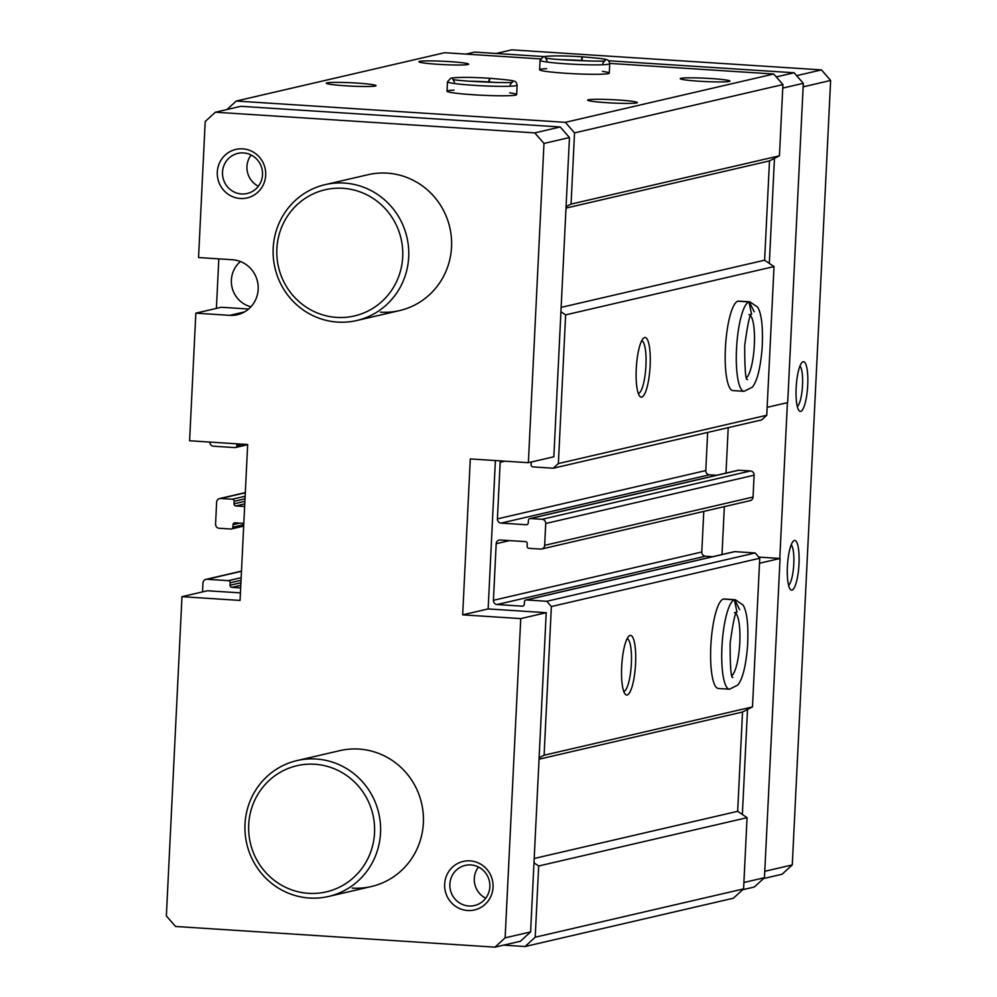 <?xml version="1.0" encoding="UTF-8"?>
<svg xmlns="http://www.w3.org/2000/svg" width="997" height="997" viewBox="0 0 997 997"><rect width="100%" height="100%" fill="white"/><g stroke="black" fill="none" stroke-linecap="round" stroke-linejoin="round"><path stroke-width="1.5" d="M244.527 311.924L229.721 315.351A27.904 27.093 76.9 0 0 237.373 314.728A27.904 27.093 76.9 0 0 258.098 285.354A27.904 27.093 76.9 0 0 232.438 259.743L198.553 257.55L205.208 121.509L215.377 112.212L534.791 132.888L543.988 143.443L528.373 462.695L470.297 458.932L462.67 614.837L520.746 618.601L505.13 937.841L494.973 947.15L175.547 926.475L166.362 915.919L181.977 596.667L240.053 600.431L247.667 444.525L189.592 440.761L195.836 313.158L221.309 307.263L248.627 309.033M325.184 184.632A69.753 67.734 -103.1 0 0 274.96 267.881A69.753 67.734 -103.1 0 0 356.689 320.536A69.753 67.734 -103.1 0 0 408.496 247.069A69.753 67.734 -103.1 0 0 344.339 183.074A69.753 67.734 -103.1 0 0 325.184 184.632L368.018 174.699A69.753 67.734 76.9 0 1 449.759 227.353A69.753 67.734 76.9 0 1 399.523 310.603A69.753 67.734 76.9 0 1 380.38 312.161M240.289 198.49A24.913 24.19 76.9 0 1 221.147 159.906A24.913 24.19 76.9 0 1 263.058 162.611A24.913 24.19 76.9 0 1 240.289 198.49M467.63 910.51A24.913 24.19 76.9 0 1 448.5 871.926A24.913 24.19 76.9 0 1 490.412 874.631A24.913 24.19 76.9 0 1 467.63 910.51M297.019 760.574A69.753 67.734 -103.1 0 0 246.782 843.823A69.753 67.734 -103.1 0 0 328.524 896.465A69.753 67.734 -103.1 0 0 380.331 823.011A69.753 67.734 -103.1 0 0 316.174 759.016A69.753 67.734 -103.1 0 0 297.019 760.574L339.852 750.641A69.753 67.734 76.9 0 1 421.594 803.295A69.753 67.734 76.9 0 1 371.358 886.532A69.753 67.734 76.9 0 1 352.203 888.103M229.721 315.351L195.836 313.158M636.248 368.927A29.898 6.842 93.7 0 0 639.713 396.208A29.898 6.842 93.7 0 0 650.019 367.756A29.898 6.842 93.7 0 0 643.464 338.22A29.898 6.842 93.7 0 0 636.248 368.927M638.279 393.441A26.408 6.044 93.7 0 0 645.832 367.482A26.408 6.044 93.7 0 0 641.694 340.775M621.679 666.831A29.898 6.842 93.7 0 0 625.144 694.111A29.898 6.842 93.7 0 0 635.45 665.66A29.898 6.842 93.7 0 0 628.895 636.123A29.898 6.842 93.7 0 0 621.679 666.831M623.711 691.345A26.408 6.044 93.7 0 0 631.263 665.385A26.408 6.044 93.7 0 0 627.125 638.666M566.009 208.086L769.485 160.903L764.624 260.205L774.021 266.573L766.755 415.25L761.671 419.899L553.285 468.216L532.959 466.895A1.994 1.932 76.9 0 1 531.114 464.789L531.239 462.296A1.994 1.932 76.9 0 0 531.239 462.035M707.646 432.424L705.789 470.572A3.988 3.876 76.9 0 0 709.465 474.796L716.706 475.257M500.494 460.888A3.988 3.876 76.9 0 0 500.17 462.284L497.403 518.889A3.988 3.876 76.9 0 0 501.08 523.101L526.242 524.734A1.994 1.932 76.9 0 0 528.273 522.877L528.398 520.397A1.994 1.932 76.9 0 1 529.881 518.577L738.266 470.26A1.994 1.932 76.9 0 1 738.814 470.223L750.429 470.97A3.988 3.876 76.9 0 1 754.106 475.195L753.034 497.042A3.988 3.876 76.9 0 1 750.068 500.668L541.683 548.986A3.988 3.876 76.9 0 1 540.586 549.073L528.971 548.325A1.994 1.932 76.9 0 1 527.139 546.206L527.251 543.726A1.994 1.932 76.9 0 0 525.419 541.62L500.257 539.988A3.988 3.876 76.9 0 0 496.182 543.714L493.415 600.306L701.801 551.989L703.782 511.399M495.397 460.564L488.144 608.93L546.219 612.694L539.115 757.782L544.1 755.228L551.366 606.55L546.78 601.278L526.453 599.957A1.994 1.932 76.9 0 0 524.41 601.814L524.297 604.294A1.994 1.932 76.9 0 1 522.266 606.164L497.092 604.531L705.477 556.214A3.988 3.876 76.9 0 1 701.801 551.989M705.477 556.214L712.73 556.687M525.905 600.007L734.291 551.69A1.994 1.932 76.9 0 1 734.839 551.64L755.165 552.961L759.751 558.233L752.486 706.91L742.528 712.02L737.668 811.321L747.065 817.677L743.588 888.9L733.418 898.21L525.033 946.527L503.647 945.144M528.373 462.695L553.846 456.788L560.937 311.7L565.635 314.878L558.37 463.555L553.285 468.216M497.092 604.531A3.988 3.876 76.9 0 1 493.415 600.306M529.881 518.577A1.994 1.932 76.9 0 1 530.429 518.527L542.044 519.287A3.988 3.876 76.9 0 1 545.72 523.5L544.661 545.347A3.988 3.876 76.9 0 1 541.683 548.986M250.945 306.789A25.91 25.162 76.9 0 1 232.039 287.335A25.91 25.162 76.9 0 1 240.451 261.538M226.967 109.52L236.252 101.033L565.349 122.332L574.534 132.888L571.057 204.111L566.072 206.666L560.937 311.7M216.399 308.397L218.817 258.871M236.962 443.827L236.862 445.734A1.994 1.932 76.9 0 1 234.831 447.591L213.545 446.22A3.988 3.876 76.9 0 1 209.856 442.07M243.816 523.388L235.043 522.814A1.994 1.932 76.9 0 0 233.011 524.671L232.887 527.164A1.994 1.932 76.9 0 1 230.855 529.021L219.24 528.273A3.988 3.876 76.9 0 1 215.564 524.048L216.623 502.201A3.988 3.876 76.9 0 1 220.698 498.475L232.313 499.235A1.994 1.932 76.9 0 1 234.145 501.341L234.021 503.821A1.994 1.932 76.9 0 0 235.865 505.94L244.639 506.501M202.528 591.894L202.964 582.996A3.988 3.876 76.9 0 1 207.027 579.282L228.325 580.653A1.994 1.932 76.9 0 1 230.17 582.771L230.045 585.251A1.994 1.932 76.9 0 0 231.877 587.358L240.663 587.931M494.973 947.15L520.434 941.243L530.603 931.946L533.981 862.816L538.679 865.994L535.202 937.217L525.033 946.527M181.977 596.667L207.438 590.76L240.414 592.891M215.377 112.212L240.85 106.305L560.264 126.98L569.461 137.549L566.072 206.666M345.373 85.779A24.913 1.67 -177.2 0 1 326.331 83.324A24.913 1.67 -177.2 0 1 351.243 82.763A24.913 1.67 -177.2 0 1 375.981 85.754A24.913 1.67 -177.2 0 1 345.373 85.779M606.712 102.691A24.913 1.67 -177.2 0 1 587.669 100.248A24.913 1.67 -177.2 0 1 612.582 99.688A24.913 1.67 -177.2 0 1 637.32 102.679A24.913 1.67 -177.2 0 1 606.712 102.691M437.995 64.306A24.913 1.67 -177.2 0 1 418.952 61.851A24.913 1.67 -177.2 0 1 443.864 61.291A24.913 1.67 -177.2 0 1 468.602 64.282A24.913 1.67 -177.2 0 1 437.995 64.306M699.333 81.218A24.913 1.67 -177.2 0 1 680.29 78.775A24.913 1.67 -177.2 0 1 705.203 78.215A24.913 1.67 -177.2 0 1 729.941 81.206A24.913 1.67 -177.2 0 1 699.333 81.218M509.766 92.858A34.87 2.33 -177.2 0 1 516.67 94.59A34.87 2.33 -177.2 0 1 473.725 94.777A34.87 2.33 -177.2 0 1 447.005 91.188A34.87 2.33 -177.2 0 1 454.034 90.129M602.387 71.385A34.87 2.33 -177.2 0 1 609.279 73.117A34.87 2.33 -177.2 0 1 566.346 73.304A34.87 2.33 -177.2 0 1 539.614 69.715A34.87 2.33 -177.2 0 1 546.655 68.656M236.252 101.033L444.637 52.716L540.424 58.91M609.753 63.409L773.734 74.015L782.919 84.571L779.442 155.806L769.485 160.903M565.349 122.332L773.734 74.015M574.534 132.888L782.919 84.571M571.057 204.111L779.442 155.806M561.149 307.388L764.624 260.205M565.635 314.878L774.021 266.573M749.831 301.817L738.702 301.094A44.84 10.269 93.7 0 0 725.392 348.265A44.84 10.269 93.7 0 0 732.907 390.587L744.036 391.31L752.386 387.148C757.246 381.041 760.499 367.905 762.157 347.741C763.129 327.29 761.633 313.768 757.658 307.163L749.831 301.817A44.84 10.269 93.7 0 0 749.258 301.854L754.218 311.774M558.37 463.555L766.755 415.25M546.78 601.278L755.165 552.961M551.366 606.55L759.751 558.233M735.263 599.72L724.134 598.998A44.84 10.269 93.7 0 0 710.824 646.156A44.84 10.269 93.7 0 0 718.339 688.491L729.468 689.214L737.817 685.039C742.678 678.932 745.93 665.809 747.588 645.645C748.56 625.194 747.065 611.66 743.089 605.054L735.263 599.72A44.84 10.269 93.7 0 0 734.677 599.758L739.649 609.678M544.1 755.228L752.486 706.91M539.053 759.203L742.528 712.02M534.193 858.492L737.668 811.321M538.679 865.994L747.065 817.677M535.202 937.217L743.588 888.9M560.264 126.98L534.791 132.888M569.461 137.549L543.988 143.443M488.144 608.93L462.67 614.837M546.219 612.694L520.746 618.601M530.603 931.946L505.13 937.841M539.115 757.782L533.981 862.816M774.457 158.349L769.323 263.382M466.023 54.1L474.697 52.093L543.864 56.567M608.494 60.755L794.111 72.769L803.308 83.324L787.692 402.576L767.142 407.337M776.239 76.906L794.111 72.769M782.745 88.085L803.308 83.324M728.209 427.651L725.99 473.114M724.345 506.638L722.002 554.531M758.754 557.099L780.065 558.47L764.462 877.721L754.293 887.031L742.703 889.71M759.515 563.243L780.065 558.47M747.501 709.465L742.366 814.499M743.899 882.495L764.462 877.721M468.839 905.986A20.601 20.002 76.9 0 1 465.2 865.396A20.601 20.002 76.9 0 1 489.328 880.937A20.601 20.002 76.9 0 1 468.839 905.986M485.701 898.235A20.601 20.002 76.9 0 1 478.46 867.004M241.498 193.966A20.601 20.002 76.9 0 1 237.847 153.376A20.601 20.002 76.9 0 1 261.987 168.917A20.601 20.002 76.9 0 1 241.498 193.966M258.36 186.215A20.601 20.002 76.9 0 1 251.119 154.984M496.082 53.477L511.71 49.85L821.453 69.902L830.638 80.458L792.279 864.922L782.109 874.232L763.577 878.531M796.628 75.66L821.453 69.902M803.133 86.839L830.638 80.458M791.979 590.112A24.913 5.708 93.7 0 0 799.071 561.859A24.913 5.708 93.7 0 0 793.425 541.035A24.913 5.708 93.7 0 0 787.505 564.913A24.913 5.708 93.7 0 0 790.297 589.364A24.913 5.708 93.7 0 0 791.979 590.112M800.728 411.375A24.913 5.708 93.7 0 0 807.807 383.122A24.913 5.708 93.7 0 0 802.161 362.297A24.913 5.708 93.7 0 0 796.242 386.175A24.913 5.708 93.7 0 0 799.033 410.614A24.913 5.708 93.7 0 0 800.728 411.375M787.418 402.638L779.791 558.457M764.774 871.303L792.279 864.922M342.943 188.308A64.768 62.898 -103.1 0 0 283.721 281.59A64.768 62.898 -103.1 0 0 392.693 288.656A64.768 62.898 -103.1 0 0 342.943 188.308M314.778 764.25A64.768 62.898 -103.1 0 0 255.556 857.532A64.768 62.898 -103.1 0 0 364.528 864.586A64.768 62.898 -103.1 0 0 314.778 764.25M797.313 406.527A20.601 4.711 93.7 0 0 802.448 386.574A20.601 4.711 93.7 0 0 799.93 366.136M788.565 585.264A20.601 4.711 93.7 0 0 793.712 565.324A20.601 4.711 93.7 0 0 791.182 544.873M723.299 599.097L734.428 599.808A44.84 10.269 93.7 0 0 722.015 645.62A44.84 10.269 93.7 0 0 729.468 689.214M723.548 599.035L734.677 599.758M736.945 612.096L734.428 599.808M737.867 301.194L748.996 301.917A44.84 10.269 93.7 0 0 736.584 347.716A44.84 10.269 93.7 0 0 744.036 391.31M738.116 301.131L749.258 301.854M751.514 314.205L748.996 301.917M581.475 60.867L582.647 56.829C611.211 59.359 608.158 59.172 609.74 63.683A34.87 2.33 2.8 0 1 574.795 64.319A34.87 2.33 2.8 0 1 540.075 60.281L543.49 56.655C551.191 55.608 564.09 55.658 582.211 56.804L581.301 60.481A27.904 1.869 2.8 0 0 560.912 59.683M488.854 82.34L490.038 78.302C518.602 80.832 515.549 80.645 517.131 85.156A34.87 2.33 2.8 0 1 482.187 85.792A34.87 2.33 2.8 0 1 447.466 81.754L450.868 78.127C458.57 77.081 471.481 77.13 489.589 78.277L488.68 81.953A27.904 1.869 2.8 0 0 468.291 81.156M500.17 462.284L504.931 461.175M497.403 518.889L705.789 470.572M501.08 523.101L709.465 474.796M526.242 524.734L527.301 524.484M530.429 518.527L738.814 470.223M542.044 519.287L750.429 470.97M545.72 523.5L754.106 475.195M544.661 545.347L753.034 497.042M496.182 543.714L509.617 540.598M522.266 606.164L523.325 605.914M526.453 599.957L734.839 551.64M207.027 579.282L241.473 571.293M228.325 580.653L241.162 577.687M230.17 582.771L241.037 580.242M230.045 585.251L240.913 582.734M231.877 587.358L240.788 585.301M233.011 524.671L239.729 523.126M232.887 527.164L243.754 524.634M220.698 498.475L245.312 492.767M232.313 499.235L245.137 496.257M234.145 501.341L245.013 498.824M234.021 503.821L244.901 501.304M235.865 505.94L244.776 503.871M236.862 445.734L243.305 444.238M732.06 675.517A31.892 7.303 93.7 0 0 739.649 644.934A31.892 7.303 93.7 0 0 736.073 613.629M746.628 377.614A31.892 7.303 93.7 0 0 754.218 347.031A31.892 7.303 93.7 0 0 750.641 315.725M589.065 61.066A27.904 1.869 2.8 0 0 581.488 60.493M496.456 82.539A27.904 1.869 2.8 0 0 488.879 81.966M205.943 579.369L241.486 571.131M231.404 528.971L243.679 526.129M219.602 498.562L245.324 492.605M235.379 447.553L247.667 444.699M399.523 310.603L356.689 320.536M371.358 886.532L328.524 896.465M735.649 612.557L734.428 612.644M732.87 677.387L732.895 677.412C731.063 678.783 730.153 667.429 730.128 643.339C733.169 621.281 735.499 610.787 737.132 611.859L735.761 612.532M750.218 314.653L748.996 314.74M747.438 379.496L747.463 379.521C745.631 380.879 744.722 369.526 744.709 345.436C747.738 323.377 750.068 312.884 751.701 313.955L750.33 314.628M609.279 73.117L609.74 63.683M539.614 69.715L540.075 60.281M547.041 60.618L545.409 57.639C542.081 59.496 611.36 62.4 604.693 60.543L602.774 63.347M516.67 94.59L517.131 85.156M447.005 91.188L447.466 81.754M454.433 82.09L452.8 79.112C449.46 80.969 518.752 83.873 512.084 82.016L510.165 84.82"/></g></svg>
